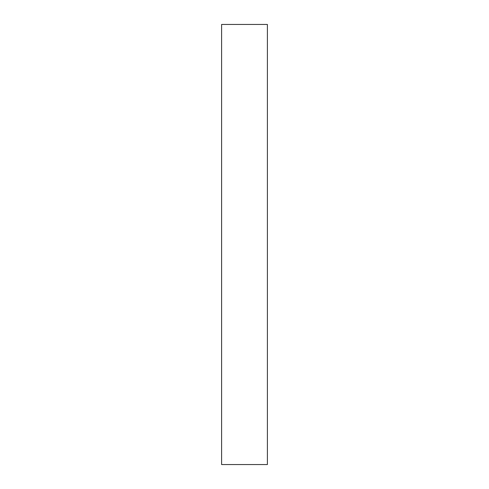 <?xml version="1.0" encoding="UTF-8"?>
<svg xmlns="http://www.w3.org/2000/svg" width="489" height="489" viewBox="0 0 489 489"><rect width="100%" height="100%" fill="white"/><g stroke="black" fill="none" stroke-linecap="round" stroke-linejoin="round"><path stroke-width="0.73" d="M267.397 464.55L221.603 464.55L221.603 24.45L267.397 24.45L267.397 464.55"/></g></svg>
